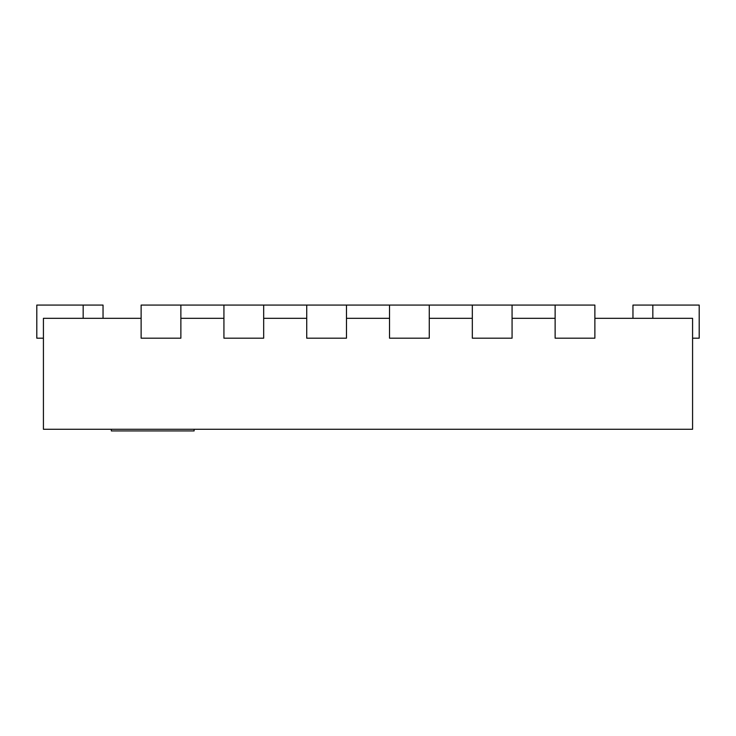 <?xml version="1.0" encoding="UTF-8"?>
<svg xmlns="http://www.w3.org/2000/svg" width="736" height="736" viewBox="0 0 736 736"><rect width="100%" height="100%" fill="white"/><g stroke="black" fill="none" stroke-linecap="round" stroke-linejoin="round"><path stroke-width="1.1" d="M111.32 429.272L111.32 430.928L194.12 430.928L194.12 429.272M141.128 318.32L43.424 318.32L43.424 429.272L692.576 429.272L692.576 318.32L594.872 318.32M180.872 318.32L223.928 318.32M263.672 318.32L306.728 318.32M346.472 318.32L389.528 318.32M429.272 318.32L472.328 318.32M512.072 318.32L555.128 318.32M555.128 305.072L594.872 305.072L594.872 338.192L555.128 338.192L555.128 305.072L512.072 305.072L512.072 338.192L472.328 338.192L472.328 305.072L429.272 305.072L429.272 338.192L389.528 338.192L389.528 305.072L346.472 305.072L346.472 338.192L306.728 338.192L306.728 305.072L263.672 305.072L263.672 338.192L223.928 338.192L223.928 305.072L180.872 305.072L180.872 338.192L141.128 338.192L141.128 305.072L180.872 305.072M692.576 338.192L699.2 338.192L699.2 305.072L632.96 305.072L632.96 318.32M103.04 318.32L103.04 305.072L36.8 305.072L36.8 338.192L43.424 338.192M512.072 305.072L472.328 305.072M429.272 305.072L389.528 305.072M346.472 305.072L306.728 305.072M263.672 305.072L223.928 305.072M652.832 305.072L652.832 318.32M83.168 305.072L83.168 318.32"/></g></svg>
